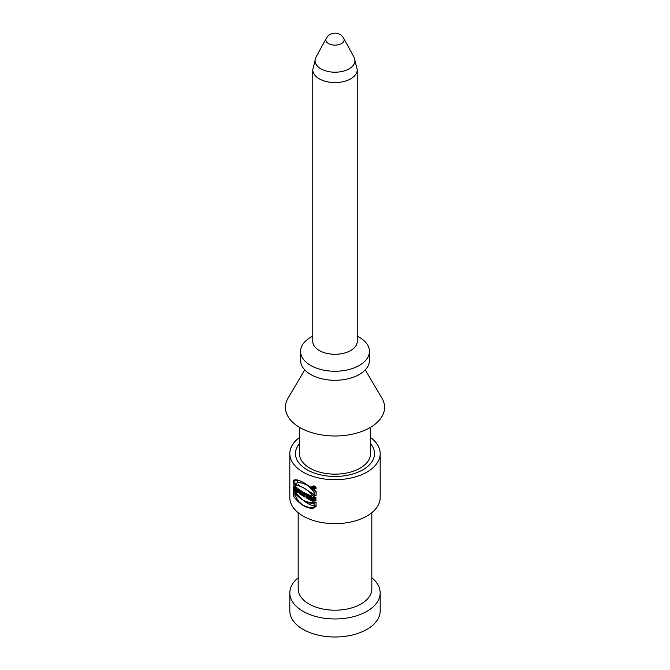 <?xml version="1.0" encoding="UTF-8"?>
<svg xmlns="http://www.w3.org/2000/svg" width="670" height="670" viewBox="0 0 670 670"><rect width="100%" height="100%" fill="white"/><g stroke="black" fill="none" stroke-linecap="round" stroke-linejoin="round"><path stroke-width="1" d="M303.049 500.172L296.802 494.008L294.867 490.624L294.867 495.138L298.703 501.545L303.049 505.389L309.833 507.634L316.081 506.838L316.081 502.324L308.694 502.391L303.049 500.172M302.647 493.798L302.388 493.949A1.549 0.896 -120 0 0 302.79 492.777A1.549 0.896 -120 0 0 301.751 491.294L300.353 490.49L300.353 494.443L301.291 494.979L301.291 493.539L301.952 495.365L303.091 496.018L301.776 491.278A45.183 26.088 180 0 1 300.47 490.423L300.47 494.376A45.183 26.088 0 0 0 301.341 494.954L301.341 493.514A45.183 26.088 0 0 0 301.374 493.539L301.969 495.348A45.183 26.088 0 0 0 303.049 495.993L302.53 493.899M303.049 487.517L294.867 484.15L294.867 479.628L298.703 480.323L303.049 482.291L309.833 486.495L316.081 491.336L316.081 495.85L303.049 487.517M299.448 437.518A45.183 26.088 0 0 0 289.817 453.623A45.183 26.088 0 0 0 303.049 472.074A45.183 26.088 0 0 0 352.294 477.727A45.183 26.088 0 0 0 380.183 453.623A45.183 26.088 0 0 0 370.552 437.518M289.817 453.623L289.817 497.576A45.183 26.088 0 0 0 303.049 516.017A45.183 26.088 0 0 0 352.294 521.67A45.183 26.088 0 0 0 380.183 497.576L380.183 453.623M314.431 488.958L315.712 488.866C316.466 486.906 315.629 485.926 313.183 485.918C312.304 487.031 312.722 488.045 314.431 488.958M297.078 487.785A45.183 26.088 180 0 1 296.358 487.123L296.358 488.556A45.183 26.088 180 0 1 295.596 487.802L295.596 486.361A45.183 26.088 180 0 1 294.942 485.666L294.942 489.619A45.183 26.088 0 0 0 295.596 490.314L295.596 488.757A45.183 26.088 0 0 0 296.358 489.519L296.358 491.068A45.183 26.088 0 0 0 297.078 491.73L297.078 487.785M297.338 491.964A45.183 26.088 0 0 0 298.1 492.601L298.259 492.081A45.183 26.088 0 0 0 299.172 492.802L299.339 493.564A45.183 26.088 0 0 0 300.168 494.167L299.155 489.485A45.183 26.088 180 0 1 298.276 488.79L297.338 491.964L298.493 491.303M303.133 493.053L303.87 493.472L303.87 496.47L304.8 497.006L304.8 494.016L305.537 494.443L305.537 493.48L303.133 492.09L303.133 493.053A45.183 26.088 0 0 0 303.878 493.472L303.878 496.462A45.183 26.088 0 0 0 304.85 496.981L304.85 493.983A45.183 26.088 0 0 0 305.637 494.385L305.637 493.421A45.183 26.088 180 0 1 303.133 492.09L303.133 493.053L303.979 492.567M306.173 493.69L306.173 497.643A45.183 26.088 0 0 0 307.212 498.12L307.212 494.167A45.183 26.088 180 0 1 306.173 493.69M308.016 494.519L308.016 498.472A45.183 26.088 0 0 0 309.046 498.907L309.046 496.696L310.109 499.318A45.183 26.088 0 0 0 311.558 499.854L311.558 495.901A45.183 26.088 180 0 1 310.461 495.498L310.461 497.659L309.414 495.096A45.183 26.088 180 0 1 308.016 494.519M315.939 498.279L313.753 497.676L313.317 498.564L313.736 499.435L314.682 499.845L314.682 498.647A45.183 26.088 0 0 0 315.939 498.999L315.939 500.909L315.143 500.909L313.166 500.163L312.153 498.564L312.404 497.207L313.443 496.713L315.939 497.416L315.939 498.279M312.764 336.122L310.662 337.328A34.421 19.874 0 0 0 300.579 351.382L300.579 360.401A34.421 19.874 0 0 0 310.662 374.455A34.421 19.874 0 0 0 348.174 378.768A34.421 19.874 0 0 0 369.421 360.401L369.421 351.382A34.421 19.874 0 0 0 359.338 337.328L357.236 336.122M300.579 351.382A34.421 19.874 0 0 0 310.662 365.435A34.421 19.874 0 0 0 348.174 369.74A34.421 19.874 0 0 0 369.421 351.382M312.764 69.739L312.764 341.44A22.236 12.839 0 0 0 319.272 350.519A22.236 12.839 0 0 0 343.509 353.299A22.236 12.839 0 0 0 357.236 341.44L357.236 69.739L354.045 57.21A19.974 11.532 0 0 1 345.377 70.534A19.974 11.532 0 0 1 320.88 68.834A19.974 11.532 0 0 1 315.955 57.21L312.764 69.739A22.236 12.839 0 0 0 319.272 78.817A22.236 12.839 0 0 0 343.509 81.606A22.236 12.839 0 0 0 357.236 69.739M365.259 369.873L381.925 398.131A49.58 28.626 180 0 1 335 435.986A49.58 28.626 180 0 1 288.075 398.131L304.741 369.873M298.175 577.766A45.183 26.088 0 0 0 289.817 592.883L289.817 610.914A45.183 26.088 0 0 0 303.049 629.365A45.183 26.088 0 0 0 352.294 635.018A45.183 26.088 0 0 0 380.183 610.914L380.183 592.883A45.183 26.088 0 0 0 371.825 577.766M289.817 592.883A45.183 26.088 0 0 0 303.049 611.325A45.183 26.088 0 0 0 352.294 616.978A45.183 26.088 0 0 0 380.183 592.883M298.175 512.684L298.175 588.938A36.825 21.264 0 0 0 308.962 603.971A36.825 21.264 0 0 0 349.095 608.586A36.825 21.264 0 0 0 371.825 588.938L371.825 512.684M299.448 427.309L299.448 453.623A35.552 20.527 0 0 0 309.858 468.137A35.552 20.527 0 0 0 348.609 472.584A35.552 20.527 0 0 0 370.552 453.623L370.552 427.309M308.016 498.472L309.046 497.877M309.046 496.696L309.867 496.219M310.109 499.318L311.558 498.488M310.461 497.659L311.558 497.023M314.682 499.845L315.939 499.117M306.173 497.643L307.212 497.04M303.878 493.472L304.741 492.969M303.878 496.462L304.85 495.901M304.85 493.983L305.637 493.53M301.341 491.956A45.183 26.088 0 0 0 301.542 492.09L301.542 492.927A45.183 26.088 180 0 1 301.341 492.793L301.341 491.956L302.086 491.529M302.689 492.442L301.542 492.927M301.969 495.348L302.714 494.921M301.374 493.539L302.781 492.726M300.47 494.376L301.341 493.874M301.341 493.514L302.773 492.685M299.004 491.998L298.711 490.574L298.418 491.546A45.183 26.088 0 0 0 299.004 491.998L299.616 491.646M298.711 490.574L299.314 490.231M298.259 492.081L298.745 491.805M299.172 492.802L299.791 492.442M299.339 493.564L299.959 493.212M299.08 485.549L300.378 486.152M296.358 488.556L297.078 488.145M298.41 484.737L298.41 485.264M294.942 489.619L295.596 489.234M295.596 488.757L296.207 488.405M296.358 489.519L297.078 489.1M296.358 491.068L297.078 490.658M294.867 495.138L296.81 494.016M316.081 505.934A25.368 14.648 60 0 1 303.435 500.398M294.867 484.15L297.371 482.702A30.175 17.42 60 0 1 316.081 492.358M297.371 479.913L297.371 482.702M314.431 488.715L315.495 488.648C316.173 487.015 315.47 486.177 313.392 486.135C312.622 487.073 312.965 487.928 314.431 488.715M314.163 488.17A45.183 26.088 180 0 1 313.895 488.087L313.895 486.412A45.183 26.088 0 0 0 314.573 486.613L315.126 488.455A45.183 26.088 180 0 1 314.816 488.363L314.406 487.526A45.183 26.088 180 0 1 314.163 487.45L314.163 488.17M314.163 486.73L314.163 487.216A45.183 26.088 0 0 0 314.573 487.333L314.573 486.856A45.183 26.088 180 0 1 314.163 486.73L314.439 486.579M314.573 487.333L314.8 486.721M314.406 487.526L315.109 487.123M370.552 443.657A39.522 22.813 180 0 1 374.522 453.623A39.522 22.813 180 0 1 350.125 474.703A39.522 22.813 180 0 1 307.053 469.754A39.522 22.813 180 0 1 295.478 453.623A39.522 22.813 180 0 1 299.448 443.657M312.681 488.07L312.681 487.593L312.681 488.07M298.879 489.636L297.849 489.041L296.709 492.333L298.904 492.953L300.026 494.251L298.879 489.636M310.637 500.381L310.637 496.428L309.749 495.909L309.749 498.07L308.878 495.406L307.672 494.711L307.672 498.664L308.569 499.183L308.569 496.972L309.456 499.694L310.637 500.381M293.468 486.512L293.468 490.465L294.406 491.001L294.406 489.443L295.437 490.046L295.437 491.604L296.375 492.14L296.375 488.187L295.437 487.651L295.437 489.092L294.406 488.489L294.406 487.056L293.468 486.512M314.004 500.113L314.004 502.031C310.369 502.081 310.361 494.636 314.004 498.53L314.004 499.393C311.902 498.204 311.592 498.664 313.066 500.775L313.066 499.577L314.004 500.113M298.016 491.772L298.711 492.174L298.368 490.775L298.016 491.772M306.969 498.262L306.969 494.309L306.039 493.773L306.039 497.718L306.969 498.262M312.681 489.025L312.471 487.232L313.401 489.443L312.865 488.413L312.681 489.025M293.368 485.021L293.368 480.499A25.368 14.648 60 0 1 314.104 492.475L314.104 496.989A30.175 17.42 -120 0 0 293.368 485.021M301.508 492.953L301.291 491.989L301.508 492.953M314.104 507.977L314.104 503.463A30.175 17.42 60 0 1 293.368 491.487L293.368 496.009A25.368 14.648 -120 0 0 314.104 507.977M314.23 489.075A1.909 1.097 -120 0 0 312.203 486.554A1.909 1.097 -120 0 0 312.203 489.251A1.909 1.097 -120 0 0 314.23 489.075M314.021 488.949A1.616 0.93 -120 0 0 312.312 486.822A1.616 0.93 -120 0 0 312.312 489.108A1.616 0.93 -120 0 0 314.021 488.949M343.702 38.291A9.916 9.916 0 0 0 326.298 38.291A9.12 5.268 0 0 0 328.551 43.6A9.12 5.268 0 0 0 339.732 44.379A9.12 5.268 0 0 0 343.702 38.291L354.045 57.21M301.542 492.09L302.237 491.688M326.298 38.291L315.955 57.21M314.942 496.981L313.669 497.718M316.198 488.237L315.235 488.798"/></g></svg>
